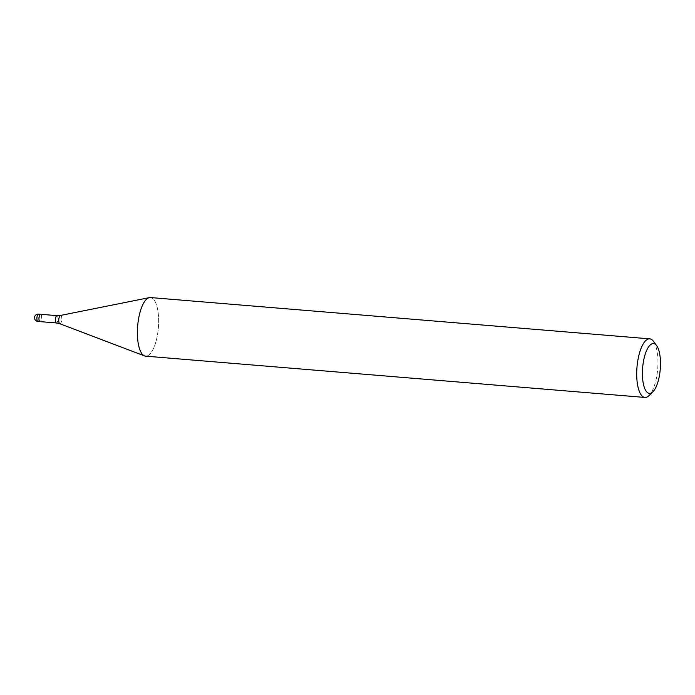 <?xml version="1.0" encoding="UTF-8"?>
<svg xmlns="http://www.w3.org/2000/svg" width="695" height="695" viewBox="0 0 695 695"><rect width="100%" height="100%" fill="white"/><g stroke="black" fill="none" stroke-linecap="round" stroke-linejoin="round"><path stroke-width="0.52" stroke-dasharray="3.48 2.61" d="M40.579 314.288A3.675 1.294 -85.3 0 1 41.604 317.372A3.675 1.294 -85.3 0 1 40.466 321.394A3.675 1.294 -85.3 0 1 39.971 321.611A3.675 1.303 -85.3 0 0 41.544 318.327A3.675 1.303 -85.3 0 0 40.762 314.34A3.675 1.303 -85.3 0 0 40.605 314.288M150.441 297.556A29.399 10.39 -85.3 0 1 158.642 322.237A29.399 10.39 -85.3 0 1 149.564 354.433A29.399 10.39 -85.3 0 1 144.56 355.918A29.399 10.39 -85.3 0 1 137.428 330.003A29.399 10.39 -85.3 0 1 146.48 299.284M149.303 297.642L149.382 297.625A29.399 10.39 -85.3 0 1 158.651 320.769A29.399 10.39 -85.3 0 1 149.564 354.433A29.399 10.39 -85.3 0 1 145.594 356.153M653.491 341.341A29.399 10.39 -85.3 0 1 657.705 368.819A29.399 10.39 -85.3 0 1 649.139 395.464M57.016 315.643A3.675 1.294 -85.3 0 1 58.041 318.727A3.675 1.294 -85.3 0 1 56.912 322.749A3.675 1.294 -85.3 0 1 56.417 322.966M60.456 315.452A4.179 1.477 -85.3 0 1 61.777 318.736A4.179 1.477 -85.3 0 1 60.482 323.514A4.179 1.477 -85.3 0 1 59.77 323.731M38.52 314.114A3.675 1.303 -85.3 0 1 38.712 314.175A3.675 1.303 -85.3 0 1 39.537 317.467A3.675 1.303 -85.3 0 1 38.407 321.229A3.675 1.303 -85.3 0 1 38.112 321.42"/><path stroke-width="1.04" d="M38.112 321.42A3.675 1.303 -85.3 0 1 37.912 321.438L39.971 321.611A3.675 1.294 -85.3 0 1 38.946 318.527A3.675 1.294 -85.3 0 1 40.084 314.505A3.675 1.294 -85.3 0 1 40.579 314.288A3.675 1.303 -85.3 0 1 40.605 314.288M649.139 395.464A29.399 10.39 -85.3 0 1 649.008 395.594A29.399 10.39 -85.3 0 1 648.878 395.716A29.399 10.39 -85.3 0 1 644.917 397.444A29.399 10.39 -85.3 0 1 636.707 372.763A29.399 10.39 -85.3 0 1 645.794 340.567A29.399 10.39 -85.3 0 1 649.755 338.847A29.399 10.39 -85.3 0 1 653.491 341.341L656.679 345.702A24.985 8.835 -85.3 0 1 660.25 369.21A24.985 8.835 -85.3 0 1 652.866 391.815A24.985 8.835 -85.3 0 1 652.761 391.919A24.985 8.835 -85.3 0 1 642.501 376.933A24.985 8.835 -85.3 0 1 650.138 345.041A24.985 8.835 -85.3 0 1 656.679 345.702M644.917 397.444L145.594 356.153A29.399 10.39 -85.3 0 1 137.393 331.48A29.399 10.39 -85.3 0 1 146.48 299.284A29.399 10.39 -85.3 0 1 150.441 297.556L649.755 338.847M146.48 299.284A29.399 10.39 -85.3 0 1 149.382 297.625M56.417 322.966L39.971 321.611A3.675 1.303 -85.3 0 1 39.78 321.55A3.675 1.303 -85.3 0 1 39.007 317.572A3.675 1.303 -85.3 0 1 40.579 314.288L57.016 315.643A3.675 1.294 -85.3 0 0 56.521 315.86A3.675 1.294 -85.3 0 0 55.392 319.882A3.675 1.294 -85.3 0 0 56.417 322.966L59.77 323.731A4.179 1.477 -85.3 0 1 58.762 320.048A4.179 1.477 -85.3 0 1 60.048 315.686A4.179 1.477 -85.3 0 1 60.456 315.452L149.303 297.642M38.52 314.114A3.675 3.675 0 0 0 34.75 318.996A3.675 3.675 0 0 0 37.912 321.438A3.675 1.303 -85.3 0 1 37.73 321.385A3.675 1.303 -85.3 0 1 36.896 318.084A3.675 1.303 -85.3 0 1 38.025 314.331A3.675 1.303 -85.3 0 1 38.52 314.114L40.579 314.288M59.77 323.731L144.49 355.892M652.866 391.815L649.008 395.594M60.456 315.452L57.016 315.643"/></g></svg>
